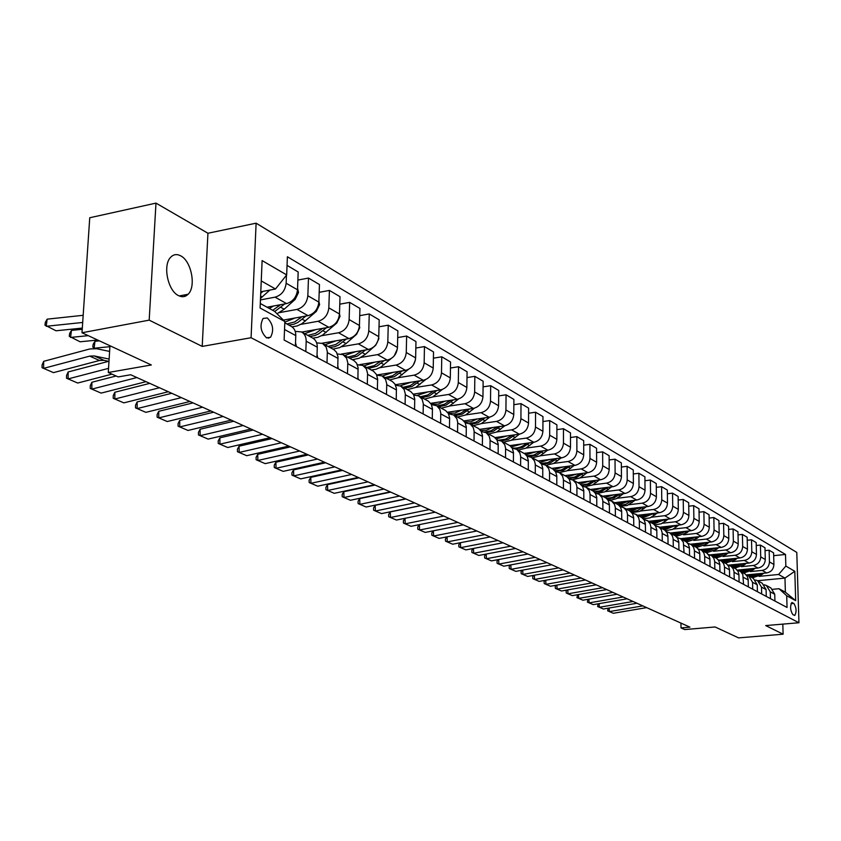 <?xml version="1.0" encoding="UTF-8"?>
<svg xmlns="http://www.w3.org/2000/svg" width="841" height="841" viewBox="0 0 841 841"><rect width="100%" height="100%" fill="white"/><g stroke="black" fill="none" stroke-linecap="round" stroke-linejoin="round"><path stroke-width="1.26" d="M178.513 295.611C182.171 297.42 185.356 296.968 188.1 294.255C196.342 286.676 191.412 261.036 180.668 255.822C176.799 253.803 173.425 254.318 170.555 257.388C162.565 265.357 167.906 290.87 178.513 295.611M266.45 337.777L270.529 337.304C274.155 330.355 273.073 323.901 267.28 317.951L263.075 318.455C259.522 325.509 260.647 331.943 266.45 337.777M155.984 203.112L89.745 217.745L81.998 332.752L149.183 320.137L202.208 346.408L251.081 337.725L256.116 223.18L207.937 233.251L155.984 203.112L149.183 320.137M251.081 337.725L798.95 622.75L796.784 552.421L256.116 223.18M798.95 622.75L765.709 625.578L783.108 634.198L782.824 624.117M783.108 634.198L738.598 637.888L715.092 626.966L684.721 629.573L681.021 627.922L689.935 627.155L130.681 374.75L118.182 376.915L108.279 372.5L151.338 364.973L81.998 332.752M793.893 603.439L791.896 602.577C789.93 606.266 790.235 610.272 792.8 614.603L794.777 615.444C796.732 611.785 796.438 607.791 793.893 603.439L791.003 603.701M785.841 566.067L794.798 571.291L795.691 600.653L786.713 595.743L778.987 588.711L785.378 592.222L784.968 578.093L778.587 574.477L785.841 566.067L785.505 554.471L287.391 256.757L286.676 274.912L275.491 288.999L261.246 280.915M260.279 303.485L274.587 311.349L284.847 321.546L284.121 340.037L787.05 607.465L786.713 595.743M284.847 321.546L260.09 308.016L262.119 260.584L286.676 274.912M109.971 345.756L108.279 372.5M680.947 623.097L681.021 627.922M757.678 580.721L784.968 578.093L794.798 571.291M778.987 588.711L772.721 589.299M305.819 351.57L306.187 341.215C306.219 336.81 304.621 333.709 301.404 331.922L295.223 331.375M327.002 362.828L327.338 351.769L326.161 347.081L322.576 343.464L316.647 342.865M347.48 373.73L347.785 362.828L346.608 358.203L343.044 354.629L337.367 353.987M367.307 384.274L367.58 373.53L366.403 368.968L362.86 365.436L357.404 364.763M386.503 394.482L386.744 383.895L385.567 379.396L382.056 375.895L376.8 375.191M405.099 404.363L405.309 393.935L404.132 389.499L400.652 386.04L395.596 385.304M181.656 295.496L181.593 296.642M759.118 576.369L778.587 574.477M746.24 574.929L766.656 572.931C771.176 572.017 773.594 569.21 773.92 564.49L773.594 552.863L769.137 550.224L765.047 550.645M750.382 571.565L762.146 570.408C766.687 569.483 769.126 566.655 769.452 561.914L769.137 550.224M737.284 570.103L757.951 568.043C762.503 567.118 764.953 564.279 765.289 559.507L764.974 547.764L760.411 545.073L756.238 545.504M741.468 566.655L753.347 565.467C757.93 564.532 760.38 561.672 760.727 556.879L760.411 545.073M728.59 565.12L749.058 563.06C753.652 562.114 756.122 559.233 756.458 554.419L756.164 542.561L751.507 539.806L747.228 540.258M732.353 561.641L744.348 560.421C748.974 559.465 751.455 556.574 751.801 551.738L751.507 539.806M719.539 560.053L739.964 557.961C744.6 557.005 747.092 554.093 747.449 549.226L747.155 537.241L742.393 534.424L738.02 534.897M723.039 556.511L735.16 555.26C739.817 554.293 742.33 551.37 742.677 546.471L742.393 534.424M710.193 554.871L730.671 552.747C735.349 551.77 737.872 548.826 738.23 543.906L737.956 531.796L733.089 528.926L728.611 529.409M713.525 551.265L725.762 549.993C730.461 549.005 732.995 546.04 733.352 541.099L733.089 528.926M700.564 549.583L721.168 547.417C725.888 546.429 728.443 543.444 728.811 538.482L728.537 526.235L723.565 523.302L718.981 523.806M703.791 545.914L716.143 544.6C720.895 543.601 723.449 540.595 723.828 535.601L723.565 523.302M690.671 544.19L711.454 541.961C716.217 540.952 718.792 537.946 719.171 532.921L718.918 520.547L713.83 517.541L709.131 518.077M693.825 540.427L706.314 539.081C711.097 538.061 713.683 535.034 714.072 529.977L713.83 517.541M680.548 538.671L701.51 536.39C706.324 535.36 708.921 532.311 709.31 527.233L709.068 514.734L703.864 511.654L699.06 512.211M683.638 534.823L696.253 533.436C701.089 532.406 703.696 529.336 704.096 524.227L703.864 511.654M670.182 533.015L691.344 530.682C696.201 529.641 698.818 526.55 699.218 521.42L698.997 508.784L693.667 505.63L688.747 506.208M673.221 529.084L685.962 527.664C690.839 526.613 693.478 523.501 693.878 518.34L693.667 505.63M659.586 527.233L680.937 524.847C685.836 523.775 688.485 520.653 688.895 515.47L688.684 502.687L683.228 499.47L678.182 500.059M662.54 523.207L675.428 521.756C680.348 520.674 683.018 517.53 683.428 512.316L683.228 499.47M648.726 521.315L670.277 518.865C675.218 517.783 677.899 514.618 678.319 509.373L678.13 496.453L672.537 493.152L667.365 493.772M651.617 517.194L664.632 515.701C669.604 514.608 672.295 511.423 672.726 506.145L672.537 493.152M637.615 515.26L659.365 512.737C664.348 511.643 667.06 508.437 667.491 503.128L667.323 490.072L661.594 486.687L656.295 487.328M640.422 511.034L653.583 509.499C658.598 508.385 661.32 505.157 661.762 499.817L661.594 486.687M626.23 509.047L648.18 506.471C653.215 505.346 655.959 502.098 656.4 496.737L656.243 483.522L650.377 480.064L644.942 480.737M628.963 504.726L642.261 503.149C647.328 502.014 650.082 498.745 650.535 493.341L650.377 480.064M614.571 502.687L636.721 500.038C641.809 498.902 644.584 495.612 645.036 490.177L644.9 476.815L638.887 473.273L633.305 473.977M617.21 498.261L630.655 496.642C635.764 495.486 638.561 492.174 639.023 486.708L638.887 473.273M602.619 496.179L624.979 493.457C630.119 492.29 632.926 488.957 633.389 483.459L633.273 469.951L627.113 466.313L621.373 467.039M605.163 491.628L618.766 489.967C623.927 488.789 626.745 485.436 627.218 479.906L627.113 466.313M590.371 489.494L612.942 486.697C618.135 485.509 620.963 482.135 621.446 476.574L621.352 462.907L615.023 459.175L609.147 459.943M592.81 484.837L606.561 483.123C611.775 481.914 614.624 478.518 615.118 472.926L615.023 459.175M577.799 482.639L600.6 479.769C605.835 478.561 608.695 475.133 609.199 469.509L609.115 455.675L602.64 451.848L596.595 452.647M580.143 477.867L594.051 476.101C599.318 474.871 602.198 471.433 602.703 465.767L602.64 451.848M564.91 475.617L587.933 472.663C593.22 471.433 596.122 467.964 596.626 462.266L596.574 448.264L589.919 444.332L583.707 445.173M567.139 470.718L581.205 468.9C586.524 467.649 589.446 464.158 589.962 458.419L589.919 444.332M551.685 468.405L574.929 465.378C580.269 464.106 583.202 460.595 583.728 454.823L583.696 440.663L576.863 436.626L570.482 437.499M553.798 463.38L568.032 461.509C573.404 460.227 576.348 456.684 576.884 450.881L576.863 436.626M538.114 460.994L561.578 457.882C566.971 456.589 569.946 453.026 570.482 447.191L570.482 432.852L563.47 428.71L556.9 429.625M540.101 455.843L554.492 453.909C559.917 452.605 562.902 449.02 563.459 443.144L563.47 428.71M524.174 453.394L547.869 450.198C553.325 448.873 556.322 445.257 556.879 439.349L556.9 424.831L549.699 420.574L542.939 421.541M526.024 448.106L540.595 446.119C546.072 444.784 549.099 441.136 549.667 435.186L549.699 420.574M509.804 445.593L533.783 442.292C539.291 440.947 542.329 437.278 542.908 431.296L542.96 416.589L535.559 412.216L528.6 413.225M511.559 440.148L526.308 438.098C531.848 436.742 534.908 433.041 535.486 427.018L535.559 412.216M494.971 437.593L519.307 434.177C524.879 432.8 527.948 429.078 528.547 423.012L528.621 408.127L521.01 403.627L513.851 404.689M496.695 431.98L511.622 429.867C517.215 428.468 520.316 424.716 520.915 418.618L521.01 403.627M479.654 429.373L504.432 425.83C510.056 424.421 513.168 420.637 513.777 414.497L513.893 399.412L506.061 394.797L498.681 395.911M481.409 423.58L496.526 421.394C502.172 419.964 505.315 416.158 505.935 409.977L506.061 394.797M463.854 420.921L489.126 417.241C494.802 415.801 497.956 411.964 498.587 405.74L498.734 390.466L490.681 385.704L483.07 386.871M465.683 414.928L480.989 412.679C486.697 411.217 489.872 407.359 490.513 401.083L490.681 385.704M447.538 412.248L473.378 408.4C479.118 406.928 482.314 403.039 482.955 396.731L483.144 381.246L474.85 376.348L467.007 377.588M449.504 406.035L464.999 403.712C470.771 402.219 473.988 398.287 474.65 391.938L474.85 376.348M430.687 403.323L457.157 399.307C462.96 397.804 466.198 393.851 466.871 387.449L467.091 371.764L458.555 366.718L450.461 368.022M432.842 396.878L448.537 394.471C454.371 392.947 457.63 388.963 458.313 382.518L458.555 366.718M413.288 394.156L440.463 389.94C446.329 388.395 449.609 384.379 450.303 377.893L450.555 361.998L441.767 356.805L433.409 358.171M415.675 387.449L431.58 384.957C437.478 383.391 440.779 379.344 441.483 372.815L441.767 356.805M395.312 384.715L423.265 380.29C429.194 378.713 432.516 374.634 433.231 368.053L433.525 351.937L424.463 346.587L415.843 348.027M397.993 377.735L414.108 375.16C420.069 373.551 423.412 369.441 424.148 362.818L424.463 346.587M376.726 375.002L405.53 370.345C411.522 368.726 414.886 364.574 415.633 357.909L415.969 341.562L406.634 336.043L397.719 337.567M379.764 367.717L396.09 365.057C402.124 363.407 405.509 359.223 406.266 352.505L406.634 336.043M359.874 364.605L387.249 360.085C393.304 358.424 396.721 354.208 397.478 347.438L397.877 330.87L388.237 325.173L379.018 326.781M360.957 357.393L377.514 354.629C383.601 352.936 387.039 348.689 387.817 341.866L388.237 325.173M341.499 354.04L368.379 349.509C374.508 347.796 377.966 343.517 378.755 336.652L379.196 319.832L369.252 313.956L359.717 315.659M341.551 346.734L358.329 343.874C364.489 342.14 367.98 337.819 368.789 330.902L369.252 313.956M322.05 343.223L348.91 338.587C355.102 336.831 358.613 332.468 359.433 325.499L359.927 308.447L349.656 302.382L339.775 304.179M321.514 335.738L338.534 332.763C344.757 330.986 348.29 326.592 349.131 319.569L349.656 302.382M301.719 332.09L328.799 327.296C335.065 325.499 338.618 321.062 339.47 313.998L340.016 296.684L329.409 290.418L319.181 292.332M300.815 324.374L318.077 321.283C324.374 319.464 327.958 314.986 328.831 307.859L329.409 290.418M283.385 320.095L308.016 315.648C314.355 313.798 317.961 309.278 318.844 302.098L319.454 284.531L308.479 278.056L297.882 280.085M279.422 312.631L296.936 309.425C303.307 307.554 306.944 302.991 307.838 295.759L308.479 278.056M267.039 307.207L286.539 303.59C292.941 301.688 296.6 297.094 297.514 289.809L298.187 271.969L287.054 265.399M260.437 299.911L275.07 297.157C281.514 295.233 285.204 290.597 286.14 283.238L286.455 275.207M260.784 291.795L275.491 288.999M185.661 296.032L183.843 295.075M774.929 601.021L774.74 594.261L770.882 587.933L766.729 585.662M785.505 554.471L773.678 555.67M770.451 598.634L770.261 591.833L766.393 585.483L764.259 584.8M766.267 596.416L766.088 589.583L762.198 583.191L757.941 580.879M761.683 593.977L761.504 587.102L757.604 580.689L755.418 580.006M757.405 591.707L757.236 584.8L753.326 578.356L748.974 575.98M752.727 589.215L752.558 582.277L748.627 575.801L746.388 575.097M748.353 586.892L748.154 579.323L747.355 576.558L745.2 573.993L739.796 570.976M743.57 584.348L742.813 574.477L740.406 571.375L737.158 570.082M739.102 581.972L738.903 574.329L738.104 571.523L735.938 568.937L730.419 565.867M734.214 579.365L734.014 571.68L733.215 568.863L731.029 566.266L727.717 564.963M729.641 576.937L729.452 569.21L728.653 566.382L726.456 563.775L720.832 560.632M724.637 574.277L724.448 566.508L723.649 563.659L721.452 561.042L718.067 559.717M719.959 571.785L719.78 563.985L718.698 560.611L716.763 558.487L711.013 555.281M714.839 569.063L714.661 561.22L713.862 558.34L711.644 555.691L708.185 554.356M710.056 566.529L709.888 558.634L709.079 555.743L706.85 553.084L700.973 549.814M704.821 563.733L704.653 555.806L703.843 552.894L701.604 550.224L698.083 548.879M699.922 561.136L699.765 553.157L698.945 550.235L696.705 547.554L690.703 544.211M694.561 558.287L694.403 550.256L693.583 547.323L691.344 544.621L687.738 543.265M689.546 555.617L689.399 547.554L688.295 544.074L686.33 541.888L680.19 538.471M684.059 552.695L683.344 542.172L680.832 538.892L677.142 537.515M678.929 549.972L678.782 541.814L677.678 538.303L675.207 535.759L669.415 532.595M673.305 546.976L673.168 538.776L672.348 535.78L670.067 533.026L666.293 531.628M668.048 544.19L667.912 535.938L667.092 532.921L664.8 530.156L658.387 526.582M662.288 541.12L662.161 532.826L661.331 529.788L659.039 527.013L655.181 525.604M656.905 538.261L656.779 529.914L655.665 526.319L653.646 524.069L647.076 520.421M650.997 535.118L650.881 526.729L650.051 523.659L647.738 520.852L643.796 519.433M645.478 532.185L645.362 523.743L644.248 520.116L641.715 517.499L635.491 514.103M639.423 528.968L639.318 520.474L638.487 517.373L636.153 514.534L632.127 513.105M633.767 525.961L633.672 517.415L632.537 513.746L629.993 511.107L623.612 507.628M627.565 522.66L627.47 514.061L626.64 510.929L623.78 507.722L620.153 506.618M621.762 519.57L621.667 510.929L620.542 507.218L618.482 504.894L611.439 500.984M615.391 516.185L615.318 507.491L614.477 504.327L611.596 501.078L607.875 499.964M609.441 513.021L609.368 504.274L608.232 500.521L606.151 498.177L598.939 494.172M602.902 509.551L602.839 500.752L602.009 497.546L599.097 494.266L595.281 493.141M596.795 506.303L596.742 497.452L595.596 493.646L593.504 491.281L586.114 487.17M590.098 502.729L590.046 493.825L589.205 490.587L586.272 487.275L582.35 486.151M583.822 499.396L583.78 490.44L582.634 486.592L580.006 483.848L572.952 479.99M576.937 495.738L576.905 486.729L576.064 483.438L573.11 480.095L569.084 478.96M570.503 492.311L570.471 483.249L569.325 479.359L567.191 476.942L559.423 472.621M563.428 488.558L563.407 479.423L562.566 476.101L559.591 472.726L555.449 471.58M556.816 485.036L556.805 475.859L555.649 471.917L552.979 469.11L545.536 465.052M549.551 481.178L549.541 471.927L548.7 468.563L545.704 465.147L541.436 464.011M542.75 477.562L542.76 468.258L541.593 464.274L538.902 461.436L531.26 457.262M535.286 473.588L535.297 464.221L534.445 460.826L531.428 457.367L527.044 456.221M528.295 469.867L528.316 460.447L527.16 456.421L524.984 453.919L516.584 449.262M520.611 465.788L520.653 456.306L519.801 452.857L516.763 449.367L512.232 448.221M513.42 461.961L513.473 452.426L512.306 448.337L510.119 445.814L501.499 441.031M505.525 457.767L505.578 448.158L504.726 444.668L501.667 441.136L497.01 439.99M498.135 453.835L498.198 444.164L497.031 440.032L494.277 437.099L485.972 432.558M489.998 449.515L490.082 439.769L489.231 436.237L486.14 432.663L481.336 431.528M482.387 445.467L482.482 435.659L481.304 431.475L478.529 428.521L469.982 423.843M474.019 441.01L474.124 431.149L473.273 427.564L470.161 423.948L465.199 422.813M466.177 436.847L466.292 426.913L465.126 422.676L462.319 419.68L453.53 414.876L460.71 413.236L465.693 410.051L464.978 409.651M457.567 432.263L457.683 422.256L456.831 418.629L453.698 414.981L448.579 413.856M449.483 427.964L449.62 417.903L448.453 413.604L445.625 410.576L436.574 405.625M440.61 423.244L440.758 413.099L439.906 409.43L436.752 405.73L431.454 404.616M432.285 418.818L432.442 408.61L431.275 404.258L428.426 401.199L419.091 396.1M423.128 413.951L423.307 403.669L422.129 399.286L418.671 395.869L413.804 395.102M414.55 409.388L414.739 399.033L413.562 394.618L410.692 391.528L401.073 386.271M396.248 399.654L396.405 388.353L394.923 384.053L392.411 381.551L382.487 376.137M377.367 389.614L377.62 378.965L376.442 374.434L373.541 371.259L363.301 365.667M357.877 379.249L358.098 367.612L356.605 363.196L354.05 360.642L343.485 354.87M337.735 368.547L337.998 356.731L336.505 352.253L333.93 349.667L323.018 343.706M316.92 357.478L317.278 347.196C317.288 342.834 315.701 339.753 312.505 337.966L301.856 332.163M295.391 346.029L295.79 335.591C295.822 331.154 294.224 328.043 290.997 326.245L284.794 322.86M785.378 592.222L795.691 600.653M202.208 346.408L207.937 233.251M646.655 607.623L613.341 613.278L607.644 610.829L608.106 608.201M609.126 608.022L609.389 611.575L642.808 605.888M613.341 613.278L607.644 610.829M756.679 573.909L748.879 575.927M763.67 573.226L761.893 574.624L752.359 577.83M759.497 573.636L750.204 576.653M751.045 577.115L761.116 573.478M636.984 603.249L603.396 609L597.615 606.519L598.13 603.796M599.107 603.628L599.37 607.265L633.063 601.483M603.396 609L597.615 606.519M627.113 598.803L593.252 604.637L587.386 602.114L587.943 599.307M588.879 599.149L589.142 602.871L623.097 596.984M593.252 604.637L587.386 602.114M617.021 594.251L582.897 600.19L576.937 597.625L577.546 594.724M578.429 594.566L578.692 598.382L612.931 592.4M582.897 600.19L576.937 597.625M747.901 569.042L740.017 571.102M755.039 568.337L753.2 569.788L743.581 573.047M750.782 568.758L741.373 571.838M742.235 572.311L752.432 568.6M738.924 564.08L730.976 566.172M746.219 563.344L744.317 564.858L734.613 568.159M741.867 563.785L732.364 566.929M733.236 567.402L743.56 563.607M729.757 559.002L721.725 561.126M737.21 558.235L735.234 559.812L725.447 563.155M732.763 558.697L723.144 561.904M724.038 562.387L734.487 558.519M606.718 589.594L572.322 595.638L566.266 593.042L566.13 591.118L566.929 590.035M567.759 589.888L568.022 593.799L602.534 587.712M572.322 595.638L566.266 593.042M720.39 553.809L712.285 555.975M728.012 553.021L725.962 554.661L716.09 558.046M723.46 553.494L713.736 556.763M714.64 557.268L725.226 553.315M596.195 584.842L561.515 590.992L555.354 588.353L555.228 586.419L556.08 585.241M556.868 585.105L557.12 589.11L591.927 582.918M561.515 590.992L555.354 588.353M585.441 579.996L550.466 586.251L544.222 583.57L544.095 581.604L545 580.353M545.725 580.216L545.988 584.327L581.068 578.019M550.466 586.251L544.222 583.57M574.445 575.034L539.186 581.404L532.837 578.671L532.71 576.695L533.678 575.349M534.34 575.223L534.603 579.428L569.977 573.015M539.186 581.404L532.837 578.671M563.207 569.956L527.654 576.442L521.189 573.667L521.073 571.67L522.093 570.219M522.703 570.114L522.965 574.424L558.634 567.896M527.654 576.442L521.189 573.667M551.707 564.774L515.859 571.375L509.289 568.548L509.173 566.529L510.256 564.984M510.802 564.879L511.065 569.315L547.039 562.661M515.859 571.375L509.289 568.548M710.813 548.511L702.624 550.708M718.603 547.691L716.469 549.394L706.482 552.831M713.946 548.174L704.106 551.517M705.042 552.022L715.754 547.985M701.016 543.086L692.742 545.325M708.984 542.224L706.776 544.001L696.621 547.491M704.222 542.739L694.256 546.145M695.213 546.671L706.072 542.54M690.997 537.536L682.64 539.817M699.155 536.642L696.853 538.492L686.498 542.024M694.267 537.178L684.196 540.658M685.173 541.194L696.159 536.968M680.747 531.848L672.306 534.172M689.094 530.934L686.708 532.847L676.111 536.432M684.09 531.48L673.893 535.044M674.892 535.58L686.025 531.27M670.256 526.035L661.73 528.411M678.792 525.078L672.684 529.336L665.462 530.703M673.673 525.657L663.349 529.294M664.348 529.851L675.659 525.436M539.954 559.465L503.791 566.193L497.115 563.323L496.999 561.273L498.145 559.622M498.639 559.538L498.892 564.08L535.17 557.31M503.791 566.193L497.115 563.323M659.512 520.085L650.902 522.503M668.259 519.097L661.152 523.827L654.529 524.847M663.013 519.696L652.563 523.407M653.51 523.975L665.052 519.465M527.917 554.03L491.459 560.884L484.658 557.961L484.553 555.901L485.762 554.145M486.182 554.061L486.445 558.729L523.028 551.822M491.459 560.884L484.658 557.961M648.516 513.998L639.812 516.458M657.473 512.957L650.125 517.856L643.312 518.834M652.038 513.588L641.515 517.383M642.377 517.961L654.182 513.336M515.596 548.469L478.834 555.459L471.917 552.484L471.801 550.403L473.084 548.521M473.441 548.458L473.693 553.252L510.592 546.208M478.834 555.459L471.917 552.484M637.247 507.754L628.448 510.266M646.435 506.671L639.675 511.391L631.791 512.674M640.916 507.323L630.151 511.212M630.929 511.801L637.457 510.645L643.05 507.07M502.992 542.781L465.903 549.898L458.871 546.881L458.765 544.768L460.101 542.771M460.395 542.718L460.647 547.638L497.861 540.469M465.903 549.898L458.871 546.881M625.704 501.362L616.821 503.917M635.123 500.237L627.228 505.483L619.964 506.356M629.457 500.91L618.461 504.884M619.176 505.483L625.872 504.348L631.654 500.647M490.082 536.957L452.668 544.211L445.509 541.141L445.404 539.007L446.813 536.873M447.044 536.831L447.286 541.898L484.826 534.582M452.668 544.211L445.509 541.141M613.877 494.802L604.889 497.409M623.528 493.635L616.253 498.713L611.565 499.953L607.812 499.88M617.725 494.34L612.237 497.494L606.445 498.408M607.097 499.007L613.993 497.904L619.975 494.066M476.858 530.986L439.118 538.387L431.832 535.254L431.727 533.099L433.21 530.839M433.367 530.808L433.609 536.022L471.475 528.558M439.118 538.387L431.832 535.254M601.757 488.085L592.674 490.745M611.649 486.865L604.721 491.848L597.163 493.425M605.688 487.601L600.032 490.86L594.082 491.754M594.671 492.363L601.788 491.291L608.001 487.317M463.307 524.868L425.241 532.416L417.809 529.231L417.714 527.055L419.27 524.647M419.354 524.637L419.596 529.998L457.788 522.387M425.241 532.416L417.809 529.231M449.42 518.603L411.018 526.308L403.449 523.06L403.354 520.852L404.984 518.308L405.225 523.817L443.764 516.048M411.018 526.308L403.449 523.06M435.175 512.18L396.437 520.043L388.721 516.731L388.637 514.492L390.277 511.906L420.71 505.651M390.277 511.906L390.497 517.488L429.383 509.562M396.437 520.043L388.721 516.731M420.574 505.588L381.488 513.609L373.625 510.235L373.541 507.985L375.181 505.346L405.898 498.965M375.181 505.346L375.401 511.002L414.624 502.897M381.488 513.609L373.625 510.235M405.593 498.818L366.15 507.018L358.14 503.58L358.056 501.299L359.696 498.618L390.687 492.101M359.696 498.618L359.906 504.337L399.486 496.064M366.15 507.018L358.14 503.58M390.213 491.88L350.413 500.258L342.245 496.747L342.171 494.434L343.811 491.722L375.086 485.057M343.811 491.722L344.011 497.504L383.948 489.052M350.413 500.258L342.245 496.747M374.424 484.763L334.266 493.32L325.94 489.735L325.866 487.402L327.506 484.637L359.065 477.825M327.506 484.637L327.696 490.492L367.99 481.851M334.266 493.32L325.94 489.735M358.213 477.446L317.698 486.193L309.183 482.545L309.12 480.169L310.771 477.362L342.602 470.403M310.771 477.362L310.939 483.291L351.612 474.461M317.698 486.193L309.183 482.545M341.562 469.93L300.668 478.876L291.985 475.144L291.922 472.747L293.572 469.888L325.698 462.771M293.572 469.888L293.73 475.89L334.771 466.86M300.668 478.876L291.985 475.144M324.447 462.203L283.175 471.359L274.313 467.543L274.25 465.115L275.901 462.214L308.332 454.928M275.901 462.214L276.048 468.29L317.467 459.049M283.175 471.359L274.313 467.543M306.849 454.256L265.199 463.633L256.137 459.743L256.095 457.283L257.745 454.319L290.46 446.865M257.745 454.319L257.861 460.479L299.669 451.018M265.199 463.633L256.137 459.743M288.747 446.087L246.707 455.685L237.456 451.712L237.414 449.22L239.065 446.203L272.085 438.571M239.065 446.203L239.17 452.437L281.367 442.755M246.707 455.685L237.456 451.712M270.129 437.688L227.701 447.507L218.239 443.449L218.197 440.926L219.848 437.856L253.183 430.035M219.848 437.856L219.943 444.174L262.529 434.261M227.701 447.507L218.239 443.449M250.954 429.036L208.137 439.097L198.455 434.944L198.434 432.39L200.074 429.267L233.714 421.257M200.074 429.267L200.147 435.67L243.133 425.504M208.137 439.097L198.455 434.944M231.222 420.132L187.995 430.445L178.092 426.187L178.071 423.601L179.711 420.426L213.677 412.206M179.711 420.426L179.764 426.913L223.159 416.484M187.995 430.445L178.092 426.187M377.567 389.719L377.409 388.174M210.881 410.955L167.254 421.53L157.12 417.178L157.109 414.55L158.749 411.312L193.02 402.892M158.749 411.312L158.781 417.882L202.576 407.202M167.254 421.53L157.12 417.178M358.277 379.459L357.93 377.189M189.919 401.493L145.882 412.342L135.506 407.885L135.506 405.225L137.136 401.924L171.732 393.283M137.136 401.924L137.146 408.589L181.362 397.625M145.882 412.342L135.506 407.885M338.345 368.873L337.819 366.014M168.316 391.738L123.848 402.871L113.23 398.308L113.23 395.606L114.86 392.242L149.782 383.37M114.86 392.242L114.849 399.002L159.475 387.754M123.848 402.871L113.23 398.308M589.32 481.189L580.101 483.911M599.475 479.917L592.485 484.994L585.063 486.666M593.357 480.684L587.481 484.069L581.373 484.931M581.909 485.541L589.257 484.521L595.722 480.39M576.558 474.124L567.139 476.9M586.986 472.789L579.87 478.003L572.448 479.727M580.7 473.588L574.592 477.11L568.295 477.93M568.789 478.529L576.4 477.583L583.139 473.283M563.47 466.871L553.788 469.699M574.172 465.472L566.887 470.844L559.402 472.6M567.717 466.313L561.346 469.972L554.839 470.739M555.281 471.328L563.176 470.476L570.219 465.988M550.035 459.417L540.038 462.308M561.031 457.956L553.557 463.496L545.988 465.294M554.387 458.839L547.733 462.645L540.994 463.349M543.065 464.137L550.319 462.897L556.963 458.503M536.232 451.764L525.877 454.708M547.533 450.24L539.869 455.959L532.227 457.788M540.7 451.165L533.741 455.139L526.739 455.748M529.872 456.631L536.831 455.223L543.349 450.808M522.061 443.911L511.286 446.897M533.678 442.313L525.814 448.211L518.098 450.082M526.645 443.281L526.193 443.659C521.756 447.244 517.047 448.663 512.053 447.927M515.869 448.894L522.787 447.412L529.367 442.902M507.491 435.838L496.253 438.865M519.444 434.156L511.37 440.253L503.57 442.166M512.211 435.175L505.672 439.128L499.207 440.148M497.546 439.969L496.936 439.864M501.341 440.936L508.3 439.423L515.007 434.776M492.521 427.533L486.729 430.161L480.747 430.603M504.821 425.767L496.516 432.064L488.642 434.019M497.367 426.839L490.965 430.813L484.7 431.969M486.34 432.768L493.373 431.212L500.248 426.429M477.12 418.986L471.023 421.74L464.768 422.077M489.809 417.115L481.252 423.654L473.294 425.651M482.103 418.261L475.659 422.319L469.415 423.538M470.928 424.358L478.035 422.771L485.078 417.83M461.278 410.208L454.844 413.078L448.274 413.288M474.387 408.19L465.546 415.002L457.515 417.041M455.076 415.717L462.256 414.087L469.467 408.989M466.398 409.441L465.693 410.051M444.973 401.157L438.161 404.164L431.254 404.227M458.545 398.991L449.388 406.098L441.273 408.19M450.24 400.358L444.426 404.279L437.162 405.951M438.76 406.823L446.014 405.152L453.404 399.874M428.174 391.843L417.357 395.344M414.476 395.039L413.677 394.85M442.282 389.478L432.758 396.931L424.547 399.065M433.609 391.002L427.659 395.049L420.321 396.763M421.961 397.656L429.288 395.943L436.868 390.497M410.881 382.256L400.232 385.84M425.588 379.617L415.622 387.48L407.317 389.677M416.474 381.362L410.387 385.546L402.976 387.302M404.658 388.227L412.069 386.471L419.848 380.836M393.052 372.363L382.329 376.043M415.412 359.969L413.32 365.036M408.484 369.378L397.961 377.756L389.572 379.995M398.823 371.428L392.589 375.748L385.094 377.556M386.828 378.503L394.324 376.705L402.303 370.87M374.676 362.166L363.806 365.951M397.362 348.931L394.282 355.817M391.044 358.644L380.658 367.212L376.022 369.273L371.28 370.029M380.626 361.178L374.234 365.646L366.665 367.506M368.453 368.484L376.947 366.171L384.221 360.589M355.722 351.643L344.705 355.533M378.692 337.683L378.902 338.702L375.759 345.188L365.372 354.313L359.118 358.266L352.421 359.738M361.861 350.602L355.301 355.238L347.648 357.131M349.499 358.15L357.152 356.248L365.572 349.982M336.158 340.784L324.994 344.778M359.401 326.003L359.769 327.706L356.573 334.298L346.061 343.58L339.722 347.606L332.952 349.12M342.497 339.69L335.769 344.484L328.032 346.439M329.945 347.48L334.792 346.671L338.618 345.052L346.334 339.028M315.953 329.567L304.642 333.688M339.47 313.84L340.016 316.342L336.768 323.039L322.555 335.139L317.761 337.325L312.863 338.166M322.502 328.41L315.606 333.383L307.774 335.391M309.751 336.474L314.65 335.633L318.518 333.972L326.476 327.706M317.761 357.919L317.025 354.566M146.019 381.677L101.13 393.104L90.25 388.426L90.26 385.693L91.879 382.256L116.111 376.001M91.879 382.256L91.837 389.11L136.894 377.556M101.13 393.104L90.25 388.426M99.438 340.857L94.97 341.299L94.108 348.227L109.908 346.692M295.086 317.982L284.826 322.135M318.876 301.225L319.601 304.61L316.3 311.422L301.877 323.753L296.989 326.003L292.006 326.855M301.856 316.763L294.76 321.914L286.855 323.985M288.894 325.099L293.845 324.227L297.756 322.534L305.977 316.016M94.612 348.458L92.804 347.07L93.151 344.305L94.97 341.299M296.474 346.608L295.517 342.781M111.969 374.15L77.687 383.033L66.534 378.24L66.555 375.464L68.163 371.953L108.615 361.325M68.163 371.953L68.1 378.913L108.542 368.358M77.687 383.033L66.534 378.24M82.229 329.294L71.443 330.408L70.549 337.43L88.231 335.654M273.504 306.008L269.372 308.479M297.577 288.19L298.513 292.489L295.149 299.407L284.216 309.215L277.015 313.767M71.443 330.408L69.624 333.478L69.267 336.284L80.063 341.782L97.682 340.048M280.516 304.705L272.705 310.318M274.734 311.506L284.784 303.916M108.983 361.399L103.979 360.337L99.459 360.495L53.488 372.626L42.05 367.717L42.092 364.899L43.679 361.325L89.777 348.973L96.578 348.71L109.614 351.433M43.679 361.325L43.595 368.369L89.735 356.111L94.276 355.943L109.13 359.075M267.974 337.756L268.826 338.198M53.488 372.626L42.05 367.717M83.164 315.301L47.149 319.16L46.223 326.287L82.681 322.46M269.866 290.071L260.5 298.408M47.149 319.16L45.34 322.292L44.972 325.141L56.042 330.786L82.302 328.074M260.71 293.351L262.876 291.396M762.146 570.408L766.656 572.931M753.347 565.467L757.951 568.043M744.348 560.421L749.058 563.06M735.16 555.26L739.964 557.961M725.762 549.993L730.671 552.747M716.143 544.6L721.168 547.417M706.314 539.081L711.454 541.961M696.253 533.436L701.51 536.39M685.962 527.664L691.344 530.682M675.428 521.756L680.937 524.847M664.632 515.701L670.277 518.865M653.583 509.499L659.365 512.737M642.261 503.149L648.18 506.471M630.655 496.642L636.721 500.038M618.766 489.967L624.979 493.457M606.561 483.123L612.942 486.697M594.051 476.101L600.6 479.769M581.205 468.9L587.933 472.663M568.032 461.509L574.929 465.378M554.492 453.909L561.578 457.882M540.595 446.119L547.869 450.198M526.308 438.098L533.783 442.292M511.622 429.867L519.307 434.177M496.526 421.394L504.432 425.83M480.989 412.679L489.126 417.241M464.999 403.712L473.378 408.4M448.537 394.471L457.157 399.307M431.58 384.957L440.463 389.94M414.108 375.16L423.265 380.29M396.09 365.057L405.53 370.345M377.514 354.629L387.249 360.085M358.329 343.874L368.379 349.509M338.534 332.763L348.91 338.587M318.077 321.283L328.799 327.296M296.936 309.425L308.016 315.648M275.07 297.157L286.539 303.59M769.452 561.914L773.92 564.49M770.261 591.833L774.74 594.261M761.504 587.102L766.088 589.583M760.727 556.879L765.289 559.507M752.558 582.277L757.236 584.8M751.801 551.738L756.458 554.419M743.402 577.336L748.185 579.912M742.677 546.471L747.449 549.226M734.056 572.279L738.945 574.918M733.352 541.099L738.23 543.906M724.479 567.118L729.483 569.82M723.828 535.601L728.811 538.482M714.703 561.83L719.812 564.595M714.072 529.977L719.171 532.921M704.684 556.416L709.92 559.244M704.096 524.227L709.31 527.233M694.435 550.887L699.796 553.777M693.878 518.34L699.218 521.42M683.943 545.22L689.431 548.185M683.428 512.316L688.895 515.47M673.199 539.417L678.813 542.445M672.726 506.145L678.319 509.373M662.193 533.467L667.943 536.579M661.762 499.817L667.491 503.128M650.913 527.381L656.81 530.566M650.535 493.341L656.4 496.737M639.349 521.136L645.394 524.406M639.023 486.708L645.036 490.177M627.502 514.734L633.693 518.088M627.218 479.906L633.389 483.459M615.339 508.174L621.699 511.601M615.118 472.926L621.446 476.574M602.871 501.436L609.399 504.957M602.703 465.767L609.199 469.509M590.067 494.519L596.763 498.135M589.962 458.419L596.626 462.266M576.926 487.423L583.801 491.144M576.884 450.881L583.728 454.823M563.438 480.137L570.492 483.953M563.459 443.144L570.482 447.191M549.572 472.653L556.826 476.574M549.667 435.186L556.879 439.349M535.318 464.957L542.781 468.984M535.486 427.018L542.908 431.296M520.674 457.041L528.337 461.183M520.915 418.618L528.547 423.012M505.599 448.905L513.494 453.162M505.935 409.977L513.777 414.497M490.093 440.537L498.219 444.921M490.513 401.083L498.587 405.74M474.135 431.917L482.492 436.426M474.65 391.938L482.955 396.731M457.704 423.034L466.313 427.68M458.313 382.518L466.871 387.449M440.768 413.888L449.641 418.681M441.483 372.815L450.303 377.893M423.317 404.468L432.463 409.399M424.148 362.818L433.231 368.053M405.32 394.744L414.75 399.843M406.266 352.505L415.633 357.909M386.755 384.715L396.479 389.972M387.817 341.866L397.478 347.438M367.58 374.371L377.63 379.796M368.789 330.902L378.755 336.652M347.785 363.68L358.161 369.283M349.131 319.569L359.433 325.499M327.338 352.631L338.061 358.424M328.831 307.859L339.47 313.998M306.187 341.215L317.278 347.196M307.838 295.759L318.844 302.098M284.531 329.514L295.79 335.591M286.14 283.238L297.514 289.809M791.602 602.734L792.443 602.65M761.893 574.624L760.579 573.898M753.2 569.788L751.854 569.052M744.317 564.858L742.95 564.101M735.234 559.812L733.836 559.034M725.962 554.661L724.532 553.862M716.469 549.394L715.018 548.574M706.776 544.001L705.284 543.17M696.853 538.492L695.328 537.641M686.708 532.847L685.142 531.985M676.322 527.076L674.724 526.193M665.694 521.178L664.054 520.264M654.813 515.123L653.131 514.198M643.659 508.931L641.946 507.975M632.243 502.592L630.477 501.614M620.542 496.085L618.734 495.086M608.537 489.42L606.687 488.39M596.237 482.587L594.345 481.525M583.622 475.575L581.678 474.492M570.671 468.384L568.674 467.27M557.383 460.994L555.333 459.859M543.738 453.415L541.636 452.248M529.725 445.625L527.559 444.426M511.696 435.606L511.17 435.323M515.323 437.625L513.105 436.395M496.789 427.323L496.211 427.007M500.521 429.404L498.24 428.132M481.462 418.807L480.821 418.45M485.299 420.942L482.955 419.638M469.646 412.248L467.228 410.902M449.462 401.031L448.684 400.6M453.53 403.291L451.039 401.903M432.747 391.748L431.896 391.265M436.942 394.072L434.377 392.652M415.538 382.182L414.602 381.667M419.859 384.579L417.21 383.107M397.793 372.321L396.784 371.764M402.25 374.792L399.528 373.288M379.512 362.166L378.408 361.546M384.095 364.71L381.288 363.154M360.642 351.675L359.443 351.012M365.372 354.313L362.482 352.705M341.173 340.857L339.88 340.142M346.061 343.58L343.065 341.919M339.974 316.184L339.291 315.785M321.062 329.693L319.664 328.915M326.108 332.489L323.028 330.776M336.768 323.039L336.148 322.692M319.569 304.442L318.655 303.916M300.3 318.15L298.786 317.309M305.514 321.052L302.318 319.275M316.3 311.422L315.459 310.939M298.471 292.311L297.315 291.648M278.834 306.219L277.204 305.325M284.216 309.215L280.926 307.385M295.149 299.407L294.066 298.797M103.979 360.337L94.276 355.943M99.459 360.495L89.735 356.111M262.203 296.989L260.594 296.095M179.228 295.958L188.1 294.255M266.839 337.956L270.529 337.304"/></g></svg>
